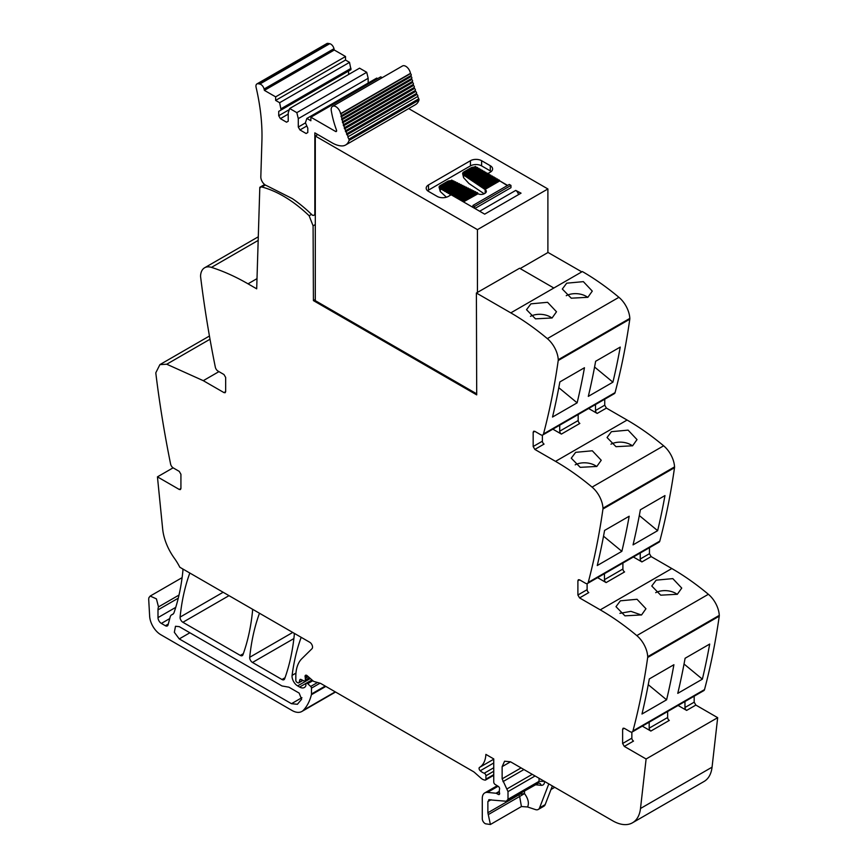 <?xml version="1.0" encoding="UTF-8"?>
<svg xmlns="http://www.w3.org/2000/svg" width="868" height="868" viewBox="0 0 868 868"><rect width="100%" height="100%" fill="white"/><g stroke="black" fill="none" stroke-linecap="round" stroke-linejoin="round"><path stroke-width="1.3" d="M311.558 214.353L309.127 215.741A116.236 67.107 -120 0 0 261.854 186.989A3.201 1.855 -120 0 0 260.856 187.087A3.201 1.855 -120 0 0 260.367 187.64L259.814 187.293L264.632 184.515M547.892 252.382L581.81 271.879M542.782 434.976L614.338 393.66A3.949 2.279 -120 0 0 615.065 392.629A948.843 547.816 -120 0 0 629.788 319.196A4.741 2.734 -120 0 0 629.821 318.404A19.769 11.414 -120 0 0 618.917 297.312A237.214 136.949 -120 0 0 582.363 271.554L510.796 312.871A237.214 136.949 -120 0 1 547.35 338.629A19.769 11.414 -120 0 1 558.254 359.721A4.741 2.734 -120 0 1 558.222 360.513A948.843 547.816 -120 0 1 543.498 433.946A3.949 2.279 -120 0 1 542.782 434.976A3.949 2.279 -120 0 1 540.797 434.781L534.84 431.342L533.657 431.222L533.169 432.307L534.84 431.342M604.736 399.215L604.736 405.193L606.406 408.101L627.097 420.047L555.531 461.364A237.214 136.949 -120 0 1 592.074 487.122A19.769 11.414 -120 0 1 602.978 508.214A4.741 2.734 -120 0 1 602.956 509.006A948.843 547.816 -120 0 1 588.233 582.428A3.949 2.279 -120 0 1 587.506 583.47A3.949 2.279 -120 0 1 585.531 583.274L579.574 579.835L578.381 579.715L577.893 580.8L579.574 579.835M587.506 583.47L659.072 542.153A3.949 2.279 -120 0 0 659.799 541.111A948.843 547.816 -120 0 0 674.512 467.689A4.741 2.734 -120 0 0 674.544 466.886A19.769 11.414 -120 0 0 663.64 445.805A237.214 136.949 -120 0 0 627.097 420.047M649.459 547.697L649.459 553.686L651.141 556.594L671.821 568.54L600.255 609.857A237.214 136.949 -120 0 1 636.808 635.604A19.769 11.414 -120 0 1 647.712 656.696A4.741 2.734 -120 0 1 647.68 657.488A948.843 547.816 -120 0 1 632.956 730.921A3.949 2.279 -120 0 1 632.23 731.963A3.949 2.279 -120 0 1 630.255 731.767L624.298 728.317L623.115 728.209L622.627 729.294L624.298 728.317M632.23 731.963L703.796 690.635A3.949 2.279 -120 0 0 704.523 689.604A948.843 547.816 -120 0 0 719.246 616.171A4.741 2.734 -120 0 0 719.279 615.379A19.769 11.414 -120 0 0 708.375 594.287A237.214 136.949 -120 0 0 671.821 568.54M694.183 696.19L694.183 702.179L695.865 705.076L717.673 717.673L712.064 767.171L640.497 808.488L646.107 758.99L624.298 746.404L622.627 743.496L622.627 729.294M488.695 799.775L506.283 801.251L508.008 799.265L508.008 791.605L502.138 778.846L502.138 766.639L510.525 761.8L612.754 820.824A39.537 22.828 -120 0 0 632.512 822.777L704.078 781.46A39.537 22.828 -120 0 0 711.304 771.196A39.537 22.828 -120 0 0 712.064 767.171M309.138 215.741L313.088 225.843L313.424 300.61L476.706 394.875L476.391 293.015L510.796 312.871M257.004 278.639L248.02 283.825L256.689 288.827L259.814 187.293M248.02 283.825A237.214 136.949 -120 0 0 211.466 267.377A19.769 11.414 -120 0 0 204.631 267.767A19.769 11.414 -120 0 0 200.562 275.872A4.741 2.734 -120 0 0 200.595 276.708A948.843 547.816 -120 0 0 215.318 367.131A3.949 2.279 -120 0 0 218.02 371.092L223.977 374.531L225.658 377.439L225.658 391.642L225.159 392.727L223.977 392.607L225.658 391.642M180.924 488.489L180.436 489.574L179.253 489.454L180.924 488.489L180.924 474.275L179.253 471.378L173.285 467.939A3.949 2.279 -120 0 1 170.584 463.968A948.843 547.816 -120 0 1 155.871 373.544A4.741 2.734 -120 0 1 155.839 372.719L159.907 364.614L166.743 364.224L203.286 380.672L223.977 392.607M179.253 489.454L157.444 476.857L162.663 529.003A39.537 22.828 -120 0 0 174.316 558.189A39.537 22.828 -120 0 1 179.817 567.249L309.746 642.266A3.949 2.279 -120 0 1 312.241 645.477A3.949 2.279 -120 0 1 311.992 648.711L301.858 658.682A43.487 25.107 -120 0 0 295.825 676.313L295.825 680.328A1.584 0.911 -120 0 0 296.943 682.259L297.8 682.758A1.975 1.139 -120 0 0 298.787 682.856A1.975 1.139 -120 0 0 299.145 682.335L299.786 679.959A1.975 1.139 -120 0 1 300.144 679.449A1.975 1.139 -120 0 1 301.012 679.481L304.05 680.924A1.975 1.139 -120 0 0 304.918 680.957A1.975 1.139 -120 0 0 305.33 680.056L305.33 678.309A3.949 2.279 -120 0 0 305.156 677.083A2.376 1.367 -120 0 1 305.536 675.271A2.376 1.367 -120 0 1 307.163 675.705L312.86 680.762A3.949 2.279 -120 0 0 314.281 681.586L320.075 683.203A3.949 2.279 -120 0 1 320.78 683.496L473.234 771.522A7.91 4.568 -120 0 1 474.677 772.574L480.981 778.162A7.91 4.568 -120 0 0 483.877 779.833L484.886 780.104A1.975 1.139 -120 0 0 485.516 780.05A1.975 1.139 -120 0 0 485.917 779.139L485.917 775.775A1.975 1.139 -120 0 0 484.246 773.225A12.651 7.302 -120 0 1 480.232 770.773A2.17 1.259 -120 0 1 479.527 767.41A31.628 18.261 -120 0 0 485.885 754.39L493.751 758.925L493.751 782.025A1.975 1.139 -120 0 0 495.096 784.422L498.265 786.375A1.975 1.139 -120 0 1 499.523 789.294A3.949 2.279 -120 0 0 499.339 790.347L499.339 791.692A3.949 2.279 -120 0 0 499.523 792.961A1.975 1.139 -120 0 1 499.209 794.502A1.975 1.139 -120 0 1 498.221 794.404L496.539 793.428A1.975 1.139 -120 0 0 496.008 793.244L487.458 792.397A11.859 6.846 -120 0 0 484.745 792.929A11.859 6.846 -120 0 0 482.282 798.354L482.282 818.708A3.949 2.279 -120 0 0 485.668 823.819L490.398 824.491L521.473 806.535M489.606 799.602L487.881 801.587L487.881 812.752L490.398 824.491M508.008 799.265L539.039 781.352L544.627 781.352C544.518 784.075 543.368 785.399 541.176 785.323A3.949 2.984 95.7 0 0 538.768 783.001L506.283 801.251M510.525 761.8L504.59 761.214L502.138 766.639M632.512 822.777A39.537 22.828 -120 0 0 640.497 808.488M579.574 597.911L577.893 595.003L587.115 589.676A2.376 1.367 60 0 0 588.797 592.584L579.574 597.911L600.255 609.857M577.893 595.003L577.893 580.8M534.84 449.418L533.169 446.521L542.391 441.194A2.376 1.367 60 0 0 544.062 444.091L534.84 449.418L555.531 461.364M533.169 446.521L533.169 432.307M313.088 225.843L315.301 224.562M313.424 300.61L315.301 299.525M173.101 467.819L157.444 476.857M173.09 614.067L172.135 614.609A8.3 4.796 -120 0 0 172.634 614.381A8.3 4.796 -120 0 0 174.056 612.548A276.74 159.777 -120 0 0 182.909 570.677A3.949 2.279 -120 0 0 182.692 568.909M172.135 614.609A7.91 4.568 -120 0 0 171.658 614.826A7.91 4.568 -120 0 0 170.204 616.888L168.066 624.895A3.949 2.279 -120 0 1 167.34 625.926A3.949 2.279 -120 0 1 165.365 625.73L161.361 623.419A4.741 2.734 -120 0 1 157.998 617.604L157.998 609.879A11.859 6.846 -120 0 1 158.486 606.916L156.424 598.877L150.186 596.066L149.003 597.553A7.118 4.112 -120 0 0 148.721 599.723L149.643 616.215A15.819 9.125 -120 0 0 160.797 634.714L292.017 710.469A19.769 11.414 -120 0 0 301.901 711.456A19.769 11.414 -120 0 0 303.485 710.176A75.115 43.367 -120 0 0 311.395 694.736A3.949 2.279 -120 0 0 311.482 693.999L311.482 688.14A1.584 0.911 -120 0 0 310.679 686.436L307.684 683.691A1.975 1.139 -120 0 0 306.296 683.29A1.975 1.139 -120 0 0 305.883 684.201L305.883 685.373A1.975 1.139 -120 0 1 305.764 685.948A9.494 5.479 -120 0 1 304.364 687.51A9.494 5.479 -120 0 1 299.623 687.044L297.637 685.894A7.91 4.568 -120 0 1 292.104 675.347A276.74 159.777 -120 0 1 301.109 637.513A3.949 2.279 -120 0 1 301.185 637.329M552.363 785.952L545.169 804.625A7.91 4.568 -120 0 1 543.867 806.231L538.279 809.453A7.91 4.568 -120 0 1 535.491 809.594L527.592 806.98L521.505 806.535M717.673 717.673L646.107 758.99M684.96 701.518L684.96 707.507A2.376 1.367 60 0 0 686.642 710.404L678.103 705.478M642.32 726.136L650.859 731.062A2.376 1.367 -120 0 1 649.177 728.165L649.177 722.176M666.591 699.814L641.984 714.017A948.843 547.816 -120 0 0 649.307 678.928L673.904 664.725A948.843 547.816 -120 0 1 666.591 699.814L648.244 684.678M702.375 679.156L677.767 693.358A948.843 547.816 -120 0 0 685.091 658.269L709.688 644.067A948.843 547.816 -120 0 1 702.375 679.156L684.027 664.02M620.37 600.819L615.987 606.667L624.938 615.835L641.56 614.935L645.955 608.739L637.036 599.278L620.37 600.819M656.154 580.16L651.77 586.009L660.722 595.177L677.333 594.276L681.738 588.081L672.808 578.62L656.154 580.16M640.237 553.024L640.237 559.014A2.376 1.367 60 0 0 641.908 561.921L633.369 556.985M597.585 577.643L606.124 582.58A2.376 1.367 60 0 1 604.453 579.672L622.899 569.017L622.899 563.028M621.857 551.332L597.26 565.535A948.843 547.816 -120 0 0 604.584 530.435L629.181 516.232A948.843 547.816 -120 0 1 621.857 551.332L603.52 536.185M657.64 530.673A948.843 547.816 -120 0 0 664.964 495.574L640.367 509.776A948.843 547.816 -120 0 1 633.043 544.876L657.64 530.673L639.304 515.527M575.647 452.336L571.263 458.185L580.215 467.342L596.826 466.441L601.231 460.257L592.301 450.785L575.647 452.336M611.419 431.678L628.085 430.127L637.014 439.599L632.609 445.783L615.987 446.684L607.047 437.526L611.419 431.678M595.502 404.542L595.502 410.521A2.376 1.367 60 0 0 597.184 413.428L588.645 408.502M552.862 429.161L561.401 434.087A2.376 1.367 60 0 1 559.719 431.179L578.175 420.535L578.175 414.546M577.133 402.839L552.525 417.041A948.843 547.816 -120 0 0 559.849 381.942L584.457 367.739A948.843 547.816 -120 0 1 577.133 402.839L558.797 387.692M612.916 382.18A948.843 547.816 -120 0 0 620.24 347.081L595.632 361.283A948.843 547.816 -120 0 1 588.309 396.383L612.916 382.18L594.58 367.034M530.912 303.843L526.529 309.692L535.48 318.849L552.102 317.959L556.496 311.764L547.578 302.303L530.912 303.843M566.695 283.185L583.361 281.644L592.28 291.106L587.875 297.301L571.263 298.191L562.312 289.033L566.695 283.185M408.676 108.587L547.892 188.964L547.892 252.555L520.149 268.57M476.391 293.015L519.596 268.245L553.849 288.024M317.796 134.583L315.301 136.026L315.301 300.654L476.695 393.833M259.489 613.253A3.949 2.279 -120 0 0 259.413 613.437A276.74 159.777 -120 0 0 249.713 657.282A3.949 2.279 -120 0 0 252.49 662.468L281.981 679.503A3.949 2.279 -120 0 0 283.966 679.698A3.949 2.279 -120 0 0 284.628 678.852A276.74 159.777 -120 0 0 294.274 634.975A3.949 2.279 -120 0 0 294.057 633.206M189.821 573.032A3.949 2.279 -120 0 0 189.745 573.216A276.74 159.777 -120 0 0 180.099 617.105A3.949 2.279 -120 0 0 182.888 622.28L240.306 655.438A3.949 2.279 -120 0 0 242.281 655.633A3.949 2.279 -120 0 0 242.942 654.787A276.74 159.777 -120 0 0 252.555 610.888A3.949 2.279 -120 0 0 252.338 609.13M315.301 214.494L314.01 215.231A3.949 2.279 -120 0 1 312.48 215.253A119.415 68.941 -120 0 0 311.406 214.212L311.048 213.897A119.144 68.789 -120 0 0 292.397 198.642L266.563 185.611A6.684 3.863 -120 0 1 260.823 176.768L261.919 140.887A185.036 106.829 -120 0 0 256.093 87.343A4.741 2.734 -120 0 1 256.917 83.925A4.741 2.734 -120 0 1 258.23 83.751L259.825 84.055A4.741 2.734 -120 0 1 264.089 89.035A196.917 113.686 -120 0 1 264.404 90.37L334.288 50.019A196.917 113.686 -120 0 0 333.985 48.695A4.741 2.734 -120 0 0 329.721 43.704L259.825 84.055M487.881 812.752L518.912 794.838L519.65 796.488L524.5 793.591C528.221 798.658 529.252 803.117 527.592 806.98M624.298 746.404L633.521 741.077A2.376 1.367 60 0 1 631.85 738.169L631.85 732.104M587.115 589.676L587.115 583.621M542.391 441.194L542.391 435.128M179.253 626.642L281.981 685.959L288.914 687.185L299.145 693.087L301.619 699.239L297.399 704.284L291.474 703.698L179.253 638.913L174.338 632.295L175.499 626.273L179.253 626.642M538.279 809.453A7.91 4.568 -120 0 0 539.581 807.848L548.804 783.902M650.859 731.062L669.304 720.418A2.376 1.367 60 0 1 667.633 717.51L667.633 711.521M641.43 615.011L630.928 611.354L619.926 613.329M655.709 592.67A15.027 9.309 -176 0 1 677.203 594.352M606.124 582.58L624.58 571.925A2.376 1.367 60 0 1 622.899 569.017M604.453 573.683L604.453 579.672M596.696 466.517A15.027 9.309 4 0 0 575.191 464.847M610.974 444.188A15.027 9.309 -176 0 1 632.479 445.859M561.401 434.087L579.846 423.432A2.376 1.367 60 0 1 578.175 420.535M559.719 425.201L559.719 431.179M551.972 318.024A15.027 9.309 4 0 0 530.467 316.353M566.251 295.695A15.027 9.309 -176 0 1 587.745 297.366M547.892 188.964L477.443 229.64L477.443 292.581M315.301 136.026L477.443 229.64M314.01 215.231A3.949 2.279 -120 0 0 314.834 213.419L314.834 132.869L332.184 142.884A31.573 18.228 -120 0 0 341.623 145.922A19.877 11.479 -120 0 0 345.616 144.999A19.877 11.479 -120 0 0 349.077 140.432A1.584 0.911 -120 0 0 348.893 139.151A62.865 36.293 -120 0 1 347.818 136.862A1.183 0.684 -120 0 0 346.918 134.844A62.865 36.293 -120 0 1 346.516 133.878A1.183 0.684 -120 0 0 345.692 131.849A62.865 36.293 -120 0 1 345.323 130.884A1.183 0.684 -120 0 0 344.563 128.855A62.865 36.293 -120 0 1 344.227 127.878A1.183 0.684 -120 0 0 343.554 125.849A62.865 36.293 -120 0 1 343.251 124.873A1.183 0.684 -120 0 0 342.643 122.844A62.865 36.293 -120 0 1 342.372 121.878A1.183 0.684 -120 0 0 341.851 119.86A62.865 36.293 -120 0 1 341.623 118.905A1.183 0.684 -120 0 0 341.178 116.898A62.865 36.293 -120 0 1 340.983 115.954A1.183 0.684 -120 0 0 340.614 113.968A62.865 36.293 -120 0 1 340.571 113.697A6.716 3.884 -120 0 0 337.261 107.675A6.716 3.884 -120 0 0 332.563 106.341A6.716 3.884 -120 0 0 331.272 110.637A76.297 44.051 -120 0 0 336.393 129.777A3.96 2.289 -120 0 1 336.567 130.308A1.584 0.911 -120 0 1 336.307 131.502A1.584 0.911 -120 0 1 335.515 131.426L310.863 117.191L380.748 76.84L382.202 77.686M264.404 90.37L275.644 96.858L275.644 100.406L279.637 102.717L281.091 110.008L278.715 111.386L278.715 115.737L280.397 118.645L286.538 122.193L288.219 121.227L288.219 112.84L289.673 108.511L296.834 112.645L298.288 118.645L298.288 127.043L299.959 129.94L306.111 133.498L307.793 132.522L307.793 128.171L305.417 122.768L306.86 118.439L310.863 120.75L310.863 117.191M258.23 83.751L328.115 43.4A4.741 2.734 -120 0 0 326.813 43.584L256.917 83.925M328.115 43.4L329.721 43.704M279.637 102.717L349.522 62.366L345.529 60.055L345.529 56.507L334.288 50.019M349.522 62.366L350.976 69.657L281.091 110.008M348.6 74.485L348.6 71.035L278.715 111.386M298.288 118.645L368.173 78.294L366.719 72.294L359.558 68.16L289.673 108.511M368.173 78.294L368.173 83.046M377.678 78.619L376.755 78.087L306.86 118.439M345.616 144.999L415.512 104.648A19.877 11.479 -120 0 0 418.962 100.08A1.584 0.911 -120 0 0 418.777 98.8A62.865 36.293 -120 0 1 417.703 96.511A1.183 0.684 -120 0 0 416.814 94.493A62.865 36.293 -120 0 1 416.401 93.527A1.183 0.684 -120 0 0 415.577 91.498A62.865 36.293 -120 0 1 415.208 90.532A1.183 0.684 -120 0 0 414.459 88.503A62.865 36.293 -120 0 1 414.112 87.527A1.183 0.684 -120 0 0 413.439 85.498A62.865 36.293 -120 0 1 413.135 84.532A1.183 0.684 -120 0 0 412.528 82.493A62.865 36.293 -120 0 1 412.267 81.538A1.183 0.684 -120 0 0 411.736 79.509A62.865 36.293 -120 0 1 411.508 78.565A1.183 0.684 -120 0 0 411.063 76.547A62.865 36.293 -120 0 1 410.879 75.624A1.183 0.684 -120 0 0 410.499 73.617A62.865 36.293 -120 0 1 410.455 73.346A6.716 3.884 -120 0 0 407.157 67.324A6.716 3.884 -120 0 0 402.448 65.99L332.563 106.341M518.912 794.307L524.5 793.591L524.5 791.084M473.863 181.021L487.295 173.133L487.773 173.633L490.29 172.179A7.91 4.568 0 0 0 492.601 168.956A7.91 4.568 0 0 0 490.29 165.723L481.621 160.721A7.91 4.568 0 0 0 470.434 160.721L428.51 184.938A7.91 4.568 0 0 0 426.188 188.161A7.91 4.568 0 0 0 428.51 191.394L437.168 196.396A7.91 4.568 0 0 0 448.355 196.396L451.154 194.779L484.691 214.146L521.039 193.163L515.722 190.417A3.949 2.279 60 0 1 518.478 194.649M488.489 174.381L487.773 173.633L474.112 181.52L473.602 181.173L474.112 182.161L487.773 173.958M490.17 175.347L488.966 174.099L475.404 182.063M491.852 176.312L491.125 175.9L491.57 176.475M493.523 177.278L492.33 176.041L478.507 184.157M495.205 178.255L494 177.007L480.047 185.199M496.876 179.22L496.16 178.797L496.604 179.383M498.558 180.186L497.353 178.938L483.151 187.282M507.617 185.416L499.512 180.739L507.335 185.578M417.703 96.511L347.818 136.862M416.814 94.493L346.918 134.844M416.401 93.527L346.516 133.878M415.577 91.498L345.692 131.849M415.208 90.532L345.323 130.884M414.459 88.503L344.563 128.855M414.112 87.527L344.227 127.878M413.439 85.498L343.554 125.849M413.135 84.532L343.294 124.851M412.528 82.493L342.643 122.844M412.267 81.538L342.491 121.813M411.736 79.509L341.851 119.86M411.508 78.554L341.797 118.807M411.063 76.547L341.178 116.898M410.868 75.603L341.222 115.813M410.499 73.617L340.614 113.968M299.959 129.94L306.599 126.11M298.288 127.043L305.417 122.92M296.834 112.645L366.719 72.294M280.397 118.645L288.219 114.131M278.715 115.737L289.294 109.628M281.091 108.717L350.976 68.366M275.644 100.406L345.529 60.055M275.644 96.858L345.529 56.507M491.212 171.538A7.91 4.568 0 0 0 490.29 170.898L481.621 165.886A7.91 4.568 0 0 0 470.434 165.886L428.51 190.103A7.91 4.568 0 0 0 427.577 190.743M489.888 175.51L489.444 174.924M476.955 183.105L490.648 175.065L491.125 175.9M493.252 177.441L492.807 176.866M494.923 178.407L494.478 177.832M481.599 186.24L495.682 177.973L496.16 178.797M498.275 180.349L497.831 179.774M484.691 188.323L499.035 179.915L499.512 180.739M472.951 207.365L472.951 205.434L509.299 184.45L510.97 185.416L510.97 187.358M472.951 205.434L474.633 206.4L474.633 208.342M462.611 201.398L463.176 201.723M461.494 200.747L460.93 200.432M459.812 199.781L459.259 199.456M458.141 198.815L457.577 198.49M456.459 197.85L455.906 197.524M454.224 196.559L454.789 196.873M453.107 195.908L452.543 195.582M474.145 167.166A3.949 2.279 0 0 0 470.999 167.828L463.805 171.983A3.949 2.279 0 0 0 462.644 173.6A3.949 2.279 0 0 0 462.915 174.425L463.295 174.859A3.949 2.279 0 0 0 463.599 175.076L473.602 181.813L473.602 181.173M474.112 182.161L475.143 182.866L475.143 182.215L475.664 182.562L489.444 174.609M475.143 182.215L475.664 183.213L489.444 175.249M475.664 183.213L477.216 184.255L491.125 176.215M476.695 183.256L477.216 183.604L491.125 175.575M477.216 184.255L478.246 184.949L478.246 184.298L478.756 184.645L492.807 176.54M478.246 184.298L478.756 185.296L492.807 177.191M478.756 185.296L479.798 185.991L479.798 185.34L480.308 185.687L494.478 177.506M479.798 185.34L480.308 186.338L494.478 178.157M480.308 186.338L481.859 187.379L496.16 179.123M481.339 186.392L481.859 186.739L496.16 178.482M481.859 187.379L482.89 188.074L482.89 187.434L483.411 187.781L497.831 179.448M482.89 187.434L483.411 188.421L497.831 180.088M483.411 188.421L484.952 189.463L499.512 181.065M484.442 188.475L484.952 188.823L499.512 180.414M484.952 189.463L485.19 189.625A4.741 2.734 180 0 1 486.33 191.405A4.741 2.734 180 0 1 484.941 193.347L484.452 193.629A4.741 2.734 180 0 1 478.008 193.77L463.447 201.886M474.633 206.4L510.97 185.416M474.915 208.494L510.97 187.683M462.894 200.909L477.129 192.696L477.726 193.64M477.129 192.696L477.726 192.989L463.176 201.398M461.776 200.909L475.924 192.739L475.924 192.099L475.317 191.795L475.924 192.099L461.494 200.432M459.541 198.978L473.516 190.906L474.112 191.21L474.112 191.85L460.094 199.944M473.516 190.906L474.112 191.21L459.812 199.456M458.423 198.978L472.311 190.96L472.311 190.309L471.704 190.016L472.311 190.309L458.141 198.49M456.742 198.012L470.499 190.059L470.499 189.419L469.903 189.115L470.499 189.419L456.459 197.524M455.06 197.036L468.698 189.17L468.698 188.519L468.091 188.226L468.698 188.519L454.789 196.559M453.389 196.07L466.886 188.269L466.886 187.629L466.29 187.336L466.886 187.629L453.107 195.582M451.707 195.105L465.085 187.379L465.085 186.739L464.478 186.436L465.085 186.739L451.425 194.942M463.751 186.718L449.754 194.291L451.425 194.616M446.423 197.21L440.25 191.502L440.25 188.812A3.949 2.279 0 0 1 439.74 188.454L439.74 187.803L452.423 180.49L451.685 180.273L452.423 181.141A3.949 2.279 0 0 1 452.814 181.303L452.922 181.358M450.59 180.761A3.949 2.279 0 0 0 447.443 181.423L440.25 185.578A3.949 2.279 0 0 0 439.089 187.195L440.25 191.502M453.649 181.076L454.246 181.369L441.085 188.323M454.246 182.02L454.246 181.369L441.367 189.452L454.724 182.258M455.45 181.965L456.047 182.269L455.45 181.965L442.767 189.289M456.047 182.909L456.047 182.269L443.038 189.777L443.038 190.417L456.525 183.148M457.252 182.866L457.859 183.159L457.252 182.866L444.438 190.266M457.859 183.81L457.859 183.159L444.72 190.743L444.72 191.394L458.337 184.038M459.064 183.756L459.66 184.049L446.119 191.231M459.66 184.7L459.66 184.049L446.402 191.709L446.402 192.36L460.138 184.938M460.865 184.645L461.472 184.949L460.865 184.645L447.79 192.197M461.472 185.589L461.472 184.949L448.072 192.685L448.072 193.325L461.95 185.828M462.677 185.546L463.273 185.839L449.472 193.163M463.273 186.49L463.273 185.839L449.754 193.651L449.754 194.291M484.17 193.781L468.959 183.528L463.599 177.69L463.599 175.076M472.051 180.132L472.572 180.479L486.091 172.667L485.613 172.168L472.311 179.98M470.499 179.09L471.02 179.437L484.42 171.701L483.943 171.191L470.76 178.938M468.959 178.048L469.469 178.396L482.738 170.736L482.261 170.226L469.208 177.897M467.407 176.996L467.928 177.354L481.067 169.759L480.59 169.26L467.668 176.855M465.856 175.954L466.376 176.302L479.386 168.793L478.908 168.294L466.116 175.813M464.315 174.913L464.825 175.26L477.704 167.828L477.226 167.318L464.564 174.772M462.644 173.6L463.599 177.69M486.536 173.567L486.091 172.667M472.572 181.119L486.091 173.318M439.36 187.379L439.36 188.031A3.949 2.279 0 0 1 439.089 187.195M448.072 193.325L449.754 193.651M446.402 192.36L448.072 192.685M444.72 191.394L446.402 191.709M443.038 190.417L444.72 190.743M441.367 189.452L443.038 189.777M440.25 188.812L441.367 188.812M439.74 188.454L452.423 181.141M462.915 173.784L463.295 174.208L475.979 166.895L475.241 166.667L475.979 167.535A3.949 2.279 180 0 1 476.467 167.763M463.295 174.859L475.979 167.535M464.825 175.911L477.704 167.828M466.376 176.953L479.386 169.444L479.386 168.793M467.928 177.994L481.067 170.41L481.067 169.759M469.469 179.036L482.738 171.376L482.738 170.736M471.02 180.077L484.42 172.341L484.42 171.701M265.304 185.003L261.854 186.989M258.176 240.414L211.466 267.377M203.286 380.672L218.942 371.623M166.743 364.224L210.013 339.236M168.294 624.038L165.365 625.73M169.759 618.569L161.361 623.419M175.748 607.361L157.998 617.604M178.276 598.171L157.998 609.879M179.003 595.068L158.486 606.916M335.243 691.85L303.485 710.176M325.825 686.414L311.395 694.736M325.218 686.067L311.482 693.999M320.053 683.192L311.482 688.14M317.525 682.487L310.679 686.436M312.816 680.718L307.684 683.691M311.938 679.937L299.623 687.044M310.364 678.548L297.637 685.894M295.955 673.123L292.104 675.347M302.704 680.284L299.145 682.335M300.773 679.384L299.786 679.959M309.409 677.702L305.33 680.056M308.216 676.639L305.33 678.309M307.315 675.836L305.156 677.083M493.751 774.625L485.917 779.139M493.751 771.261L485.917 775.775M493.751 767.746L484.246 773.225M493.751 762.972L480.232 770.773M493.751 759.196L479.527 767.41M499.621 793.591L498.221 794.404M499.339 791.811L496.539 793.428M499.339 791.323L496.008 793.244M498.08 786.267L487.458 792.397M686.642 710.404L695.865 705.076M684.96 707.507L694.183 702.179M704.523 689.604L632.956 730.921M719.246 616.171L647.68 657.488M719.279 615.379L647.712 656.696M708.375 594.287L636.808 635.604M641.908 561.921L651.141 556.594M640.237 559.014L649.459 553.686M659.799 541.111L588.233 582.428M674.512 467.689L602.956 509.006M674.544 466.886L602.978 508.214M663.64 445.805L592.074 487.122M597.184 413.428L606.406 408.101M595.502 410.521L604.736 405.193M615.065 392.629L543.498 433.946M629.788 319.196L558.222 360.513M629.821 318.404L558.254 359.721M618.917 297.312L547.35 338.629M292.733 632.446L249.713 657.282M285.029 677.745L281.981 679.503M293.872 638.577L252.49 662.468M243.344 653.68L240.306 655.438M229.011 595.654L182.888 622.28M223.13 592.258L180.099 617.105M488.619 814.401L519.65 796.488L521.429 806.567M487.881 801.587L491.06 799.743M539.039 778.26L539.039 781.352L537.314 783.337M508.008 791.605L535.079 775.97M507.172 788.817L532.247 774.343M502.973 781.634L523.925 769.536M502.138 778.846L521.093 767.898M622.627 743.496L631.85 738.169M535.447 784.759L541.176 785.323M545.169 804.625L539.581 807.848M649.177 728.165L667.633 717.51M291.474 703.698L301.923 697.666M179.253 638.913L189.875 632.772M418.962 100.08L349.077 140.432M418.777 98.8L348.893 139.151M410.455 73.346L340.571 113.697M336.632 130.775L335.515 131.426M333.985 48.695L264.089 89.035M428.51 190.103L428.51 184.938M470.434 165.886L470.434 160.721M481.621 165.886L481.621 160.721M479.668 211.239L515.722 190.417M461.212 199.944L475.317 191.795M457.859 198.012L471.704 190.016M456.177 197.036L469.903 189.115M454.506 196.07L468.091 188.226M452.825 195.105L466.29 187.336M451.154 194.139L464.478 186.436M485.19 193.195L485.19 189.625M439.534 187.282L451.685 180.273M463.089 173.676L475.241 166.667M490.29 170.898L490.29 165.723M264.924 184.743L260.856 187.087M258.295 236.79L204.631 267.767M159.907 364.614L209.438 336.014M173.242 613.904L171.658 614.826M182.106 577.643L150.186 596.066M335.547 692.024L301.901 711.456M312.003 679.991L306.296 683.29M302.997 680.425L298.787 682.856M309.865 678.103L304.918 680.957M493.751 775.287L485.516 780.05M497.212 785.724L484.745 792.929M550.996 789.5L554.75 787.33M413.157 84.511L343.272 124.862M412.322 81.505L342.437 121.856M411.606 78.511L341.71 118.862M410.998 75.559L341.113 115.9M473.678 180.989L487.295 173.133M475.23 182.03L488.966 174.099M476.782 183.072L490.648 175.065M478.333 184.124L492.33 176.041M479.874 185.166L494 177.007M481.425 186.208L495.682 177.973M482.977 187.249L497.353 178.938M484.518 188.291L499.035 179.915M462.698 200.899L477.216 192.512M461.016 199.922L475.414 191.611M459.335 198.956L473.602 190.721M457.664 197.991L471.801 189.821M455.982 197.025L469.989 188.931M454.311 196.049L468.188 188.041M452.629 195.083L466.376 187.141M450.948 194.117L464.575 186.251M449.277 193.152L462.763 185.351M447.595 192.175L460.962 184.461M445.924 191.21L459.161 183.571M444.242 190.244L457.349 182.671M442.561 189.267L455.548 181.781M440.89 188.302L453.736 180.891M464.38 174.739L477.226 167.318M465.932 175.781L478.908 168.294M467.483 176.822L480.59 169.26M469.024 177.864L482.261 170.226M470.575 178.917L483.943 171.191M472.127 179.958L485.613 172.168M439.403 187.228L451.805 180.067M462.959 173.633L475.36 166.461"/></g></svg>
